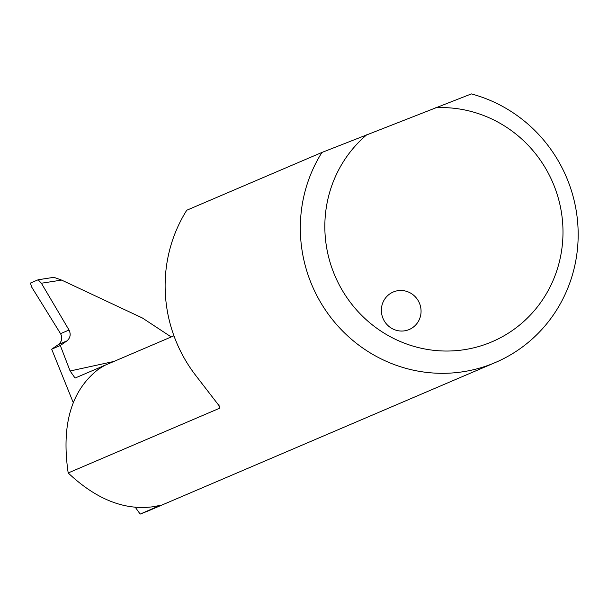 <?xml version="1.0" encoding="UTF-8"?>
<svg xmlns="http://www.w3.org/2000/svg" width="608" height="608" viewBox="0 0 608 608"><rect width="100%" height="100%" fill="white"/><g stroke="black" fill="none" stroke-linecap="round" stroke-linejoin="round"><path stroke-width="0.91" d="M393.741 291.794A20.383 19.745 66.9 0 0 393.201 292.022A20.383 19.745 66.9 0 0 382.941 318.25A20.383 19.745 66.9 0 0 408.682 329.734A20.383 19.745 66.9 0 0 409.23 329.513A20.383 19.745 66.9 0 0 419.49 303.286A20.383 19.745 66.9 0 0 393.741 291.794M157.35 505.985L157.609 506.631C161.143 505.339 159.6 505.385 152.973 506.753C124.366 510.553 96.102 499.282 68.187 472.963L219.237 408.394L220.028 406.95L195.388 374.999A142.705 138.229 66.9 0 1 186.755 210.239L321.951 152.441A142.705 138.229 66.9 0 0 332.599 319.77A142.705 138.229 66.9 0 0 491.553 364.07A142.705 138.229 66.9 0 0 495.345 362.512L147.797 511.092L140.167 514.087L159.448 505.704M495.345 362.512A142.705 138.229 66.9 0 0 577.6 221.631A142.705 138.229 66.9 0 0 471.367 93.913L321.951 152.441M73.196 402.466L51.672 349.197L58.398 344.554C61.948 341.536 62.662 337.904 60.549 333.655L31.821 287.31L30.4 283.077L38.198 279.748L53.968 277.309L38.274 279.748M435.769 107.692A122.322 118.476 -113.1 0 1 559.482 261.364A122.322 118.476 -113.1 0 1 381.125 331.231A122.322 118.476 -113.1 0 1 366.875 134.68M38.137 279.771L41.382 283.229L69.031 330.03C71.052 334.316 70.338 337.949 66.872 340.928L60.314 345.504L51.672 349.197M113.901 361.456L70.102 370.986L60.314 345.504M171.22 336.954L142.325 317.954L61.613 280.09L53.892 277.324M68.187 472.963C61.134 424.734 71.311 390.085 98.724 369.033C104.523 365.56 105.739 364.678 102.364 366.388L75.795 377.743M104.257 365.606L102.471 366.654M70.102 370.986L75.065 378.054M140.167 514.087L135.348 507.346M41.382 283.229L61.613 280.09M218.918 404.206A123.416 119.54 66.9 0 0 219.237 408.394M69.031 330.03L60.549 333.655M66.872 340.928L58.398 344.554M75.43 377.902L103.086 366.077M103.748 365.796L173.941 335.791"/></g></svg>
